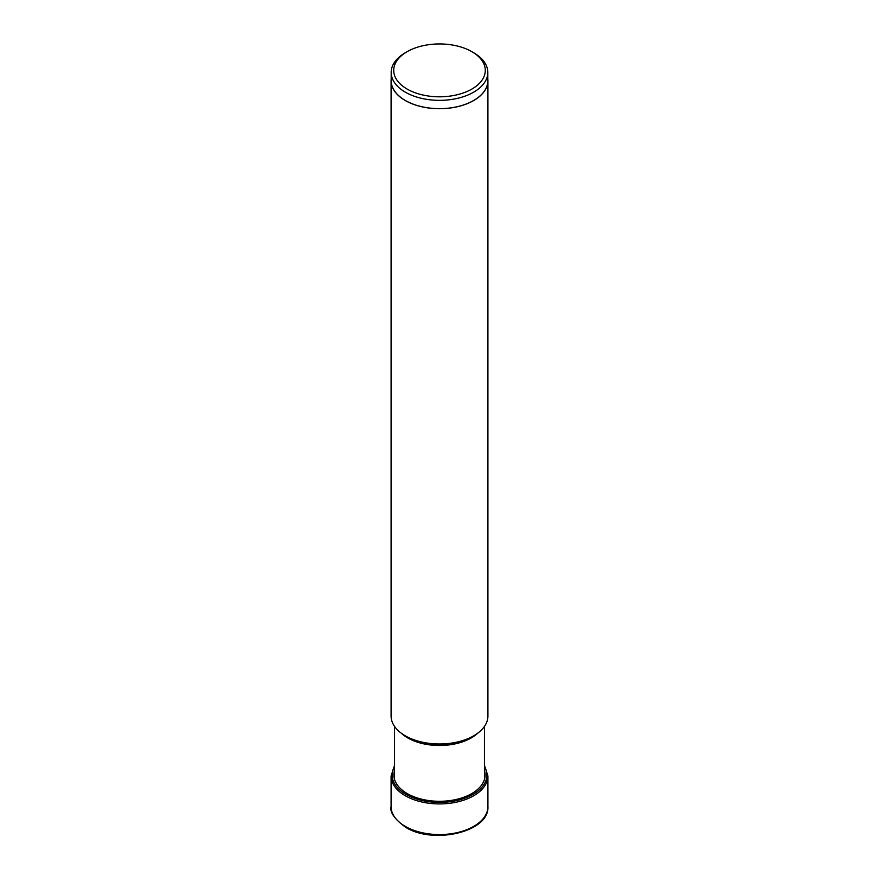 <?xml version="1.0" encoding="UTF-8"?>
<svg xmlns="http://www.w3.org/2000/svg" width="879" height="879" viewBox="0 0 879 879"><rect width="100%" height="100%" fill="white"/><g stroke="black" fill="none" stroke-linecap="round" stroke-linejoin="round"><path stroke-width="1.32" d="M471.869 51.685A45.774 26.425 0 0 0 407.131 51.685A45.774 26.425 0 0 0 407.131 89.065A45.774 26.425 0 0 0 471.869 89.065A45.774 26.425 0 0 0 471.869 51.685L473.66 52.729L471.869 51.685M407.131 51.685L405.34 52.729A48.312 27.897 0 0 0 391.188 72.452A48.312 27.897 0 0 0 405.34 92.174A48.312 27.897 0 0 0 457.992 98.228A48.312 27.897 0 0 0 487.812 72.452A48.312 27.897 0 0 0 473.66 52.729M487.812 72.452L487.812 80.747A48.312 27.897 180 0 1 457.992 106.524A48.312 27.897 180 0 1 405.34 100.481A48.312 27.897 180 0 1 391.188 80.747L391.188 72.452M391.188 78.967A48.411 27.952 0 0 0 391.089 80.747A48.411 27.952 0 0 0 405.263 100.514A48.411 27.952 0 0 0 458.025 106.579A48.411 27.952 0 0 0 487.911 80.747A48.411 27.952 0 0 0 487.812 78.967M487.911 80.747L487.911 716.033A48.411 27.952 180 0 1 473.737 735.8A48.411 27.952 180 0 1 405.263 735.8L405.263 735.8A48.411 27.952 180 0 1 391.089 716.033L391.089 80.747M407.296 736.976L405.263 735.8L407.296 736.976A45.543 26.293 180 0 1 407.263 736.954A45.543 26.293 180 0 0 407.296 736.976L407.296 736.976A45.543 26.293 180 0 0 471.704 736.976L473.737 735.8M405.263 826.381A48.411 27.952 180 0 1 391.089 806.614L391.089 775.959A48.411 27.952 0 0 0 405.263 795.726A48.411 27.952 0 0 0 458.025 801.791A48.411 27.952 0 0 0 487.911 775.959L487.911 806.614A48.411 27.952 180 0 1 458.025 832.435A48.411 27.952 180 0 1 405.263 826.381M484.45 766.422A47.378 27.348 180 0 1 464.398 798.33A47.378 27.348 180 0 1 405.999 794.396A47.378 27.348 180 0 1 394.55 766.422M394.55 770.531A45.598 26.326 0 0 0 407.252 793.583A45.598 26.326 0 0 0 460.442 798.352A45.598 26.326 0 0 0 484.45 770.531M401.187 733.119A44.95 25.952 0 0 0 407.691 737.888A44.95 25.952 0 0 0 407.713 737.899A44.95 25.952 0 0 0 477.813 733.119M394.55 765.356L391.089 775.959M484.45 765.356L487.911 775.959M487.911 806.614C489.581 831.963 433.358 844.84 405.691 827.304C394.517 819.074 389.661 812.174 391.089 806.614M484.45 726.417L484.45 778.146M394.55 726.417L394.55 778.146"/></g></svg>
